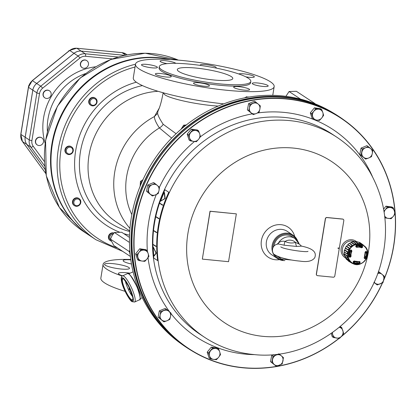 <?xml version="1.0" encoding="UTF-8"?>
<svg xmlns="http://www.w3.org/2000/svg" width="416" height="416" viewBox="0 0 416 416"><rect width="100%" height="100%" fill="white"/><g stroke="black" fill="none" stroke-linecap="round" stroke-linejoin="round"><path stroke-width="0.62" d="M361.754 245.944L361.894 246.433A38.782 15.558 119.6 0 1 361.598 247.078L361.166 247.244A7.738 7.14 123.4 0 0 360.074 246.808L358.883 245.965A7.8 7.197 123.4 0 0 357.62 245.721A7.8 7.197 123.4 0 0 356.32 245.716L356.262 245.783A7.691 7.093 123.4 0 0 355.961 245.814M361.561 247.135A8.044 7.42 123.4 0 0 360.958 246.688A8.044 7.42 123.4 0 0 360.844 246.62L360.438 246.771A7.691 7.093 123.4 0 0 359.128 246.137M361.343 247.182A8.044 7.42 123.4 0 0 360.781 246.641M361.686 246.886A8.299 7.654 123.4 0 0 357.978 245.419A8.299 7.654 123.4 0 0 357.048 245.388M353.834 261.253A8.299 7.654 123.4 0 0 355.399 261.576M349.112 254.8A7.691 7.093 123.4 0 0 349.549 256.521M344.427 250.697L344.292 250.609A9.48 8.746 123.4 0 1 344.38 250.063L344.63 250.084M356.32 245.716L357.422 246.548L356.008 245.638M357.422 246.548A7.738 7.14 123.4 0 0 356.221 246.761L355.81 246.511M353.423 261.836L354.453 262.6L353.361 261.934M361.02 246.043L360.672 245.814M365.586 251.493L365.96 251.716A9.147 8.44 -56.6 0 1 366.106 253.178L365.154 252.632M366.106 253.178L365.144 252.559M364.92 256.017L365.57 256.474A9.147 8.44 -56.6 0 1 364.962 257.863L364.525 258.04A38.782 1.539 -149.4 0 1 364.255 257.889M359.242 261.628A38.782 10.54 72.3 0 1 359.336 262.231L359.044 262.647A9.147 8.44 -56.6 0 1 357.614 262.907L356.268 262.002M354.453 262.6A9.147 8.44 -56.6 0 1 353.34 262.168M349.008 253.947L350.225 254.769A7.738 7.14 123.4 0 0 350.345 255.991L350.064 256.396A38.782 11.83 167.5 0 1 349.367 256.563L348.936 256.303M364.66 246.282L366.137 248.274M350.345 250.24L350.241 250.359A9.162 8.455 123.4 0 0 349.242 256.521L349.83 257.239L348.946 256.703A9.599 8.856 -56.6 0 1 349.991 250.25L351.01 249.959L350.345 250.24M362.695 246.839L362.086 246.147A9.162 8.455 123.4 0 0 356.169 245.565L355.711 246.158L356.2 245.227A9.599 8.856 -56.6 0 1 362.393 245.83L362.695 246.839A40.191 16.125 119.6 0 1 362.388 247.484L361.504 247.832A7.431 6.854 123.4 0 0 356.756 247.369L355.909 246.854A40.191 9.63 -107 0 0 355.711 246.158M364.858 258.7A40.191 1.596 -149.4 0 1 364.338 258.409L364.146 257.504A7.431 6.854 123.4 0 0 364.946 252.554L365.43 251.659A40.191 10.967 -13.1 0 0 366.033 251.425L366.808 251.883A9.599 8.856 -56.6 0 1 365.763 258.341L364.858 258.7L365.3 258.086L364.962 257.863M349.892 260.666A10.275 9.48 123.4 0 0 366.668 257.748A10.275 9.48 123.4 0 0 356.902 244.358A10.275 9.48 123.4 0 0 349.892 260.666M353.579 261.238L354.557 260.957A7.431 6.854 123.4 0 0 359.304 261.42L360.058 261.872A40.191 10.925 72.3 0 1 360.157 262.501L359.554 263.359A9.599 8.856 -56.6 0 1 353.361 262.756L353.174 261.82A40.191 14.83 -60.3 0 0 353.579 261.238L353.792 261.305M351.01 249.959A40.191 0.302 29.8 0 0 351.629 250.312L351.915 251.285A7.431 6.854 123.4 0 0 351.109 256.235L350.537 257.067A40.191 12.262 167.5 0 1 349.83 257.239M351.042 250.37L351.182 250.838A7.738 7.14 123.4 0 0 350.672 252.002L349.768 251.446M362.04 244.306L359.258 242.294A10.889 10.041 -56.6 0 1 360.698 243.11L363.412 245.086L362.04 244.306A1.846 1.706 123.4 0 0 361.686 244.343L363.854 245.622A10.535 9.724 -56.6 0 1 365.83 259.542A10.535 9.724 -56.6 0 1 352.253 263.198A10.535 9.724 -56.6 0 1 349.586 260.759A10.535 9.724 -56.6 0 1 350.818 247.291A10.535 9.724 -56.6 0 1 363.854 245.622C373.994 252.184 362.274 269.942 352.253 263.198L352.201 263.162M361.686 244.343L358.883 242.32A10.712 9.88 -56.6 0 0 357.412 241.852M357.911 243.63L359.835 243.615A1.846 1.706 123.4 0 0 359.84 243.62L358.238 243.459A1.846 1.706 123.4 0 0 357.911 243.63L355.051 241.613A10.712 9.88 -56.6 0 0 353.402 241.79L356.205 243.812L354.047 244.483L351.135 242.497A10.712 9.88 -56.6 0 0 349.632 243.308L352.492 245.32L350.688 246.782L347.734 244.842A10.712 9.88 -56.6 0 0 346.606 246.158L349.518 248.144L348.343 250.167L345.368 248.284A10.712 9.88 -56.6 0 0 344.781 249.912L347.74 251.852L347.37 254.124L344.396 252.304A10.712 9.88 -56.6 0 0 344.443 253.999L347.417 255.876L347.911 258.06L344.963 256.292A10.712 9.88 -56.6 0 0 345.639 257.79L348.613 259.61L349.929 261.383L346.642 259.522A10.889 10.041 -56.6 0 1 345.66 258.17L348.624 259.974L349.565 261.258M352.144 263.13L348.187 260.712A10.712 9.88 -56.6 0 1 347.183 259.839M361.332 245.809A9.308 8.585 -56.6 0 1 361.707 246.282M351.983 263.24L348.878 261.388A10.889 10.041 -56.6 0 1 348.343 261.04L352.654 263.578A1.846 1.706 123.4 0 0 352.924 263.557M348.187 260.712A2.002 1.846 123.4 0 0 348.343 261.04M345.639 257.79A2.002 1.846 123.4 0 0 345.66 258.17M344.698 256.043A10.889 10.041 -56.6 0 1 344.318 254.368L347.292 256.23L347.656 257.826L344.698 256.043A2.002 1.846 123.4 0 0 344.963 256.292M344.443 253.999A2.002 1.846 123.4 0 0 344.318 254.368M344.25 251.966A10.889 10.041 -56.6 0 1 344.536 250.219L347.495 252.138L347.225 253.802L344.25 251.966A2.002 1.846 123.4 0 0 344.396 252.304M344.781 249.912A2.002 1.846 123.4 0 0 344.536 250.219M345.368 247.905A10.889 10.041 -56.6 0 1 346.268 246.35L349.196 248.321L348.338 249.803L345.368 247.905A2.002 1.846 123.4 0 0 345.368 248.284M346.606 246.158A2.002 1.846 123.4 0 0 346.268 246.35M347.875 244.478A10.889 10.041 -56.6 0 1 349.258 243.355L352.139 245.362L350.818 246.428L347.875 244.478A2.002 1.846 123.4 0 0 347.734 244.842M349.632 243.308A2.002 1.846 123.4 0 0 349.258 243.355M351.395 242.206A10.889 10.041 -56.6 0 1 353.054 241.691L355.872 243.708L354.297 244.202L351.395 242.206A2.002 1.846 123.4 0 0 351.135 242.497M353.402 241.79A2.002 1.846 123.4 0 0 353.054 241.691M358.238 243.459L355.394 241.441A2.002 1.846 123.4 0 0 355.051 241.613M355.394 241.441A10.889 10.041 -56.6 0 1 357.068 241.602L357.115 241.634A2.002 1.846 123.4 0 0 357.068 241.602M359.258 242.294A2.002 1.846 123.4 0 0 358.883 242.32M349.596 261.274A1.846 1.706 123.4 0 0 349.892 261.368M347.225 253.802A1.846 1.706 123.4 0 0 347.37 254.124M348.338 249.803A1.846 1.706 123.4 0 0 348.343 250.167M350.818 246.428A1.846 1.706 123.4 0 0 350.688 246.782M354.297 244.202A1.846 1.706 123.4 0 0 354.047 244.483M361.239 247.27L360.027 246.548A7.654 7.062 123.4 0 0 359.824 246.428M353.361 262.756L353.46 262.304A9.162 8.455 123.4 0 0 359.372 262.876L359.705 262.46A39.842 10.826 -107.7 0 0 359.606 261.836L359.242 261.617A7.717 7.119 -56.6 0 1 354.312 261.134L354.557 260.957M359.336 262.231L360.157 262.501M353.174 261.82L353.387 261.841A39.842 14.7 119.7 0 0 353.756 261.316M359.242 261.617L360.058 261.872M365.113 252.46A7.717 7.119 -56.6 0 1 364.276 257.551L364.307 257.967M365.763 258.341L365.3 258.086A9.162 8.455 123.4 0 0 366.298 251.924L366.033 251.425M366.163 251.711L365.331 251.94L364.946 252.554M355.95 246.069A39.842 9.547 73 0 1 356.143 246.75L356.595 247.026A7.717 7.119 -56.6 0 1 361.53 247.504L361.956 247.312L361.598 247.078M349.367 256.563L349.721 256.812A39.842 12.152 -12.5 0 0 350.418 256.646L350.735 256.23A7.717 7.119 -56.6 0 1 351.567 251.092L351.4 250.583A39.842 0.296 -150.2 0 1 350.787 250.229L351.406 250.583M349.44 251.28L350.672 252.002M365.378 251.935L365.43 251.659M364.338 258.409L364.348 257.998A39.842 1.581 30.6 0 0 364.863 258.284L364.525 258.04M362.388 247.484L361.956 247.312A39.842 15.985 -60.4 0 0 362.263 246.672L361.894 246.433M350.064 256.396L350.537 257.067M351.629 250.312L351.4 250.583M348.613 259.61A1.846 1.706 123.4 0 0 348.624 259.974M347.417 255.876A1.846 1.706 123.4 0 0 347.292 256.23M347.74 251.852A1.846 1.706 123.4 0 0 347.495 252.138M349.518 248.144A1.846 1.706 123.4 0 0 349.196 248.321M352.492 245.32A1.846 1.706 123.4 0 0 352.139 245.362M356.205 243.812A1.846 1.706 123.4 0 0 355.872 243.708M363.563 245.409A1.846 1.706 123.4 0 0 363.418 245.097M354.806 264.233A1.846 1.706 123.4 0 0 354.864 264.274L356.46 264.43M351.135 262.475A1.846 1.706 123.4 0 0 351.281 262.798M356.793 264.326L356.481 264.477M359.507 264.165L359.986 264.025M367.401 251.659L367.042 250.058M363.412 245.086L363.6 245.435M354.479 241.644A8.778 8.102 123.4 0 0 352.066 240.999A8.778 8.102 123.4 0 0 343.34 246.08A8.778 8.102 123.4 0 0 344.656 255.897M277.966 244.062A4.212 2.678 50.9 0 0 278.434 242.986L277.087 244.265M284.258 245.222L296.634 246.444L301.512 246.121C314.579 248.784 316.55 253.068 314.725 257.759C312.286 261.16 307.325 262.272 299.837 261.097C292.802 260.494 281.091 258.513 275.392 255.076C271.747 254.618 270.265 244.868 278.476 243.974L284.258 245.222A4.212 1.607 113.5 0 1 285.106 241.405C282.474 240.869 280.249 241.394 278.434 242.986A12.293 11.341 123.4 0 1 294.949 238.529A12.293 11.341 123.4 0 1 299.005 243.568M296.634 246.444A4.212 1.196 78.4 0 1 295.495 242.429C291.814 243.443 288.35 243.1 285.106 241.405A9.48 8.746 -56.6 0 1 295.495 242.429L299.291 244.124L294.949 238.529L292.235 236.74A12.293 11.341 -56.6 0 0 273.993 245.872A12.293 11.341 -56.6 0 0 273.983 245.934M301.512 246.121L299.291 244.124M278.975 256.818A12.293 11.341 123.4 0 0 281.408 259.048L278.694 257.254A12.293 11.341 -56.6 0 1 277.228 256.084M142.464 180.835A7.374 6.802 123.4 0 0 140.405 185.598M155.459 194.886A5.621 5.184 123.4 0 0 159 190.533L158.215 193.57L155.459 194.886L152.381 195.988L150.249 194.163A5.621 5.184 123.4 0 0 155.459 194.886M186.352 124.92A7.374 6.802 123.4 0 0 182.458 128.076M193.549 141.388A5.621 5.184 123.4 0 0 198.598 139.292L196.394 141.7L193.549 141.388L190.382 140.863L189.582 138.044A5.621 5.184 123.4 0 0 193.549 141.388M219.71 351.848A5.621 5.184 123.4 0 0 215.743 348.504L218.587 348.811L219.71 351.848L220.506 354.671L218.624 357.292A5.621 5.184 123.4 0 0 219.71 351.848M129.693 252.418L129.033 251.373L129.808 250.458A7.374 6.802 123.4 0 0 130.166 254.504M147.046 258.944A5.621 5.184 123.4 0 0 148.132 253.5L148.928 256.324L147.046 258.944L144.836 261.352L141.991 261.04A5.621 5.184 123.4 0 0 147.046 258.944M170.56 316.394A5.621 5.184 123.4 0 0 168.901 311.319L171.028 313.144L170.56 316.394L169.775 319.431L167.019 320.746A5.621 5.184 123.4 0 0 170.56 316.394M251.108 112.783A5.621 5.184 123.4 0 0 256.318 113.506L253.235 114.608L248.659 110.744L249.444 107.708A5.621 5.184 123.4 0 0 251.108 112.783M278.866 353.761L281.32 355.8A5.621 5.184 123.4 0 0 276.11 355.082L278.221 354.104M395.049 213.106A138.055 127.364 123.4 0 0 286.608 99.013A138.055 127.364 123.4 0 0 135.876 220.636A138.055 127.364 123.4 0 0 242.85 367.614A138.055 127.364 123.4 0 0 338.993 338.343M341.422 336.393A138.055 127.364 123.4 0 0 382.403 282.87M383.796 279.698A138.055 127.364 123.4 0 0 395.101 213.86M189.951 133.713L190.705 132.558M339.175 338.359A138.268 127.561 -56.6 0 1 242.752 367.78A138.268 127.561 -56.6 0 1 193.008 351.499A138.268 127.561 -56.6 0 1 158.205 163.004A138.268 127.561 -56.6 0 1 345.207 120.9A138.268 127.561 -56.6 0 1 383.656 280.327M382.574 282.781A138.268 127.561 -56.6 0 1 340.933 336.95M345.207 120.9L343.585 119.725A138.362 127.644 123.4 0 0 284.918 97.568A138.362 127.644 123.4 0 0 141.045 192.254A138.362 127.644 123.4 0 0 191.287 350.475L193.008 351.499M164.939 189.738L168.844 192.301A119.928 110.635 123.4 0 0 157.716 260.629L153.806 258.102A119.995 110.703 123.4 0 1 164.939 189.738L168.787 192.275A119.995 110.703 123.4 0 0 157.648 260.64M153.218 246.912L156.281 253.157L154.123 256.027L153.821 255.996L155.979 253.131L153.218 246.912A120.312 110.994 123.4 0 0 153.821 255.996M156.676 232.58A119.995 110.703 -56.6 0 1 156.697 232.372L153.858 230.662L156.406 232.346A120.312 110.994 123.4 0 0 156.38 232.549L156.676 232.58M156.021 246.397A119.995 110.703 -56.6 0 1 156.021 246.189L153.176 244.478L155.719 246.163A120.312 110.994 123.4 0 0 155.724 246.371L156.021 246.397M160.675 201.136L165.183 198.5L164.476 192.483L164.169 192.452L164.882 198.468L160.675 201.136A120.312 110.994 -56.6 0 1 164.169 192.452M158.969 218.504L156.13 216.793L158.969 218.504A119.995 110.703 123.4 0 0 158.928 218.707L158.631 218.681A120.312 110.994 -56.6 0 1 158.673 218.473M162.77 204.994L159.921 203.284L162.77 204.994A119.995 110.703 123.4 0 0 162.698 205.197L162.401 205.166A120.312 110.994 -56.6 0 1 162.469 204.963M345.639 257.946A9.833 9.069 -56.6 0 1 342.711 244.4A9.833 9.069 -56.6 0 1 356.283 241.488M279.495 259.636A18.018 16.624 -56.6 0 1 275.371 259.75A18.018 16.624 -56.6 0 1 261.17 243.043A18.018 16.624 -56.6 0 1 276.297 224.921A18.018 16.624 -56.6 0 1 294.736 236.543M284.903 260.556A14.045 12.958 -56.6 0 1 283.01 260.515A14.045 12.958 -56.6 0 1 277.498 258.575L271.768 254.79A14.045 12.958 -56.6 0 1 268.689 235.924A14.045 12.958 -56.6 0 1 287.243 231.343L292.978 235.123A14.045 12.958 -56.6 0 1 297.71 241.15M361.863 152.188A5.621 5.184 123.4 0 0 363.527 157.264L361.078 155.225L362.331 148.938L365.409 147.836A5.621 5.184 123.4 0 0 361.863 152.188M277.498 258.575A14.045 12.958 -56.6 0 1 274.425 239.71A14.045 12.958 -56.6 0 1 292.978 235.123M312.718 116.735A5.621 5.184 123.4 0 0 316.685 120.084L313.513 119.558L311.594 113.703L313.804 111.296A5.621 5.184 123.4 0 0 312.718 116.735M383.994 211.219L385.382 209.643A5.621 5.184 123.4 0 0 384.15 212.217M296.431 239.71A13.343 12.314 123.4 0 0 282.448 234.603A13.343 12.314 123.4 0 0 272.839 247.484M274.638 254.524A13.343 12.314 123.4 0 0 283.072 259.948M318.744 105.903A138.154 127.452 123.4 0 0 155.714 161.361A138.154 127.452 123.4 0 0 168.808 333.065M186.29 347.318A138.362 127.644 -56.6 0 1 181.423 343.964A138.362 127.644 -56.6 0 1 142.173 186.259A138.362 127.644 -56.6 0 1 283.946 96.923A138.362 127.644 -56.6 0 1 333.72 113.214A138.362 127.644 -56.6 0 1 338.718 116.371M333.72 113.214L331.999 112.185A138.268 127.561 123.4 0 0 282.256 95.909A138.268 127.561 123.4 0 0 140.577 185.182A138.268 127.561 123.4 0 0 179.8 342.784L181.423 343.964M249.283 97.006A7.374 6.802 123.4 0 0 245.856 97.614M244.535 97.874L246.756 96.704L247.458 97.105M246.756 96.704L247.385 97.12M394.404 210.891A5.621 5.184 123.4 0 0 390.437 207.542A5.621 5.184 123.4 0 0 385.382 209.643L387.27 207.022L393.281 207.854L395.2 213.715L393.318 216.336A5.621 5.184 123.4 0 0 394.404 210.891M384.665 215.94A5.621 5.184 123.4 0 0 388.263 218.431A5.621 5.184 123.4 0 0 393.318 216.336L391.108 218.738L385.096 217.906L384.738 216.528M318.859 109.2A5.621 5.184 123.4 0 0 313.804 111.296L315.687 108.675L321.703 109.507L322.821 112.544A5.621 5.184 123.4 0 0 318.859 109.2M316.685 120.084A5.621 5.184 123.4 0 0 321.734 117.988A5.621 5.184 123.4 0 0 322.821 112.544L323.622 115.367L321.734 117.988L319.53 120.39L316.685 120.084M339.274 248.466L334.797 275.964A1.404 1.295 123.4 0 1 333.263 277.202L317.528 275.657A1.404 1.295 123.4 0 1 316.441 274.16L325.458 218.816A1.404 1.295 123.4 0 1 326.992 217.578L342.722 219.128A1.404 1.295 123.4 0 1 343.814 220.62L339.331 248.123L338.021 247.993L337.964 248.336L339.274 248.466L339.305 248.118M370.614 148.559A5.621 5.184 123.4 0 0 365.409 147.836L368.165 146.52L370.614 148.559L372.746 150.384L372.278 153.634A5.621 5.184 123.4 0 0 370.614 148.559M363.527 157.264A5.621 5.184 123.4 0 0 368.732 157.986A5.621 5.184 123.4 0 0 372.278 153.634L371.488 156.666L368.732 157.986L365.654 159.089L363.527 157.264M337.969 248.321L339.253 248.451M202.332 259.116L228.556 261.695L236.345 213.866L210.127 211.286L202.332 259.116L210.012 211.214L236.345 213.866M153.858 230.662A120.312 110.994 123.4 0 0 153.837 230.87L156.38 232.549M153.176 244.478A120.312 110.994 123.4 0 0 153.176 244.686L155.724 246.371M156.13 216.793A120.312 110.994 -56.6 0 0 156.083 216.996L158.631 218.681M159.921 203.284A120.312 110.994 -56.6 0 0 159.853 203.486L162.401 205.166M387.27 207.022L385.98 206.175L391.997 207.007L393.281 207.854M385.98 206.175L383.62 209.071M315.687 108.675L314.402 107.827L320.414 108.659L321.703 109.507M314.402 107.827L310.31 112.85L311.594 113.703M310.31 112.85L312.229 118.711L313.513 119.558M343.216 219.284A1.404 1.295 123.4 0 0 342.612 219.05L326.877 217.5A1.404 1.295 123.4 0 0 325.343 218.738L316.326 274.087A1.404 1.295 123.4 0 0 316.924 275.423M164.882 198.468L165.183 198.5M155.979 253.131L156.281 253.157M156.406 232.346L156.697 232.372M155.719 246.163L156.021 246.189M362.331 148.938L361.046 148.091L366.881 145.673L368.165 146.52M361.046 148.091L359.788 154.378L361.078 155.225M359.788 154.378L365.654 159.089M279.438 365.227A5.621 5.184 123.4 0 0 282.979 360.875A5.621 5.184 123.4 0 0 281.32 355.8L283.447 357.625L282.194 363.912L276.359 366.335L274.227 364.51A5.621 5.184 123.4 0 0 279.438 365.227M276.11 355.082A5.621 5.184 123.4 0 0 272.568 359.434A5.621 5.184 123.4 0 0 274.227 364.51L271.778 362.471L273.031 356.184L276.11 355.082M273.51 354.604L271.747 355.337L270.488 361.618L276.359 366.335M270.488 361.618L271.778 362.471M271.747 355.337L273.031 356.184M374.135 282.038A5.621 5.184 123.4 0 0 375.086 283.124A5.621 5.184 123.4 0 0 380.292 283.847A5.621 5.184 123.4 0 0 383.838 279.495A5.621 5.184 123.4 0 0 382.179 274.42A5.621 5.184 123.4 0 0 377.692 273.458M377.723 273.374L379.725 272.381L384.306 276.245L383.048 282.532L377.213 284.95L374.036 282.246M373.953 282.433L377.213 284.95M378.378 271.554L379.725 272.381M331.204 333.507L332.249 336.71L333.538 337.558L332.082 332.888M339.425 327.267L341.723 327.506L340.2 326.622M341.723 327.506L343.642 333.367L341.76 335.988L339.55 338.39L333.538 337.558M332.488 332.597A5.621 5.184 123.4 0 0 332.738 334.734A5.621 5.184 123.4 0 0 336.705 338.083A5.621 5.184 123.4 0 0 341.76 335.988A5.621 5.184 123.4 0 0 342.846 330.543A5.621 5.184 123.4 0 0 339.394 327.293M252.99 103.355A5.621 5.184 123.4 0 0 249.444 107.708L249.912 104.463L255.746 102.04L258.201 104.078A5.621 5.184 123.4 0 0 252.99 103.355M256.318 113.506A5.621 5.184 123.4 0 0 259.86 109.153A5.621 5.184 123.4 0 0 258.201 104.078L260.328 105.903L259.86 109.153L259.074 112.185L256.318 113.506M249.912 104.463L248.628 103.61L254.462 101.192L255.746 102.04M248.628 103.61L247.369 109.897L248.659 110.744M247.369 109.897L253.235 114.608M161.808 320.029A5.621 5.184 123.4 0 0 167.019 320.746L163.94 321.854L159.359 317.99L160.15 314.954A5.621 5.184 123.4 0 0 161.808 320.029M168.901 311.319A5.621 5.184 123.4 0 0 163.691 310.601A5.621 5.184 123.4 0 0 160.15 314.954L160.612 311.704L166.447 309.28L168.901 311.319M166.447 309.28L165.162 308.433L159.328 310.856L158.075 317.138L159.359 317.99M159.328 310.856L160.612 311.704M158.075 317.138L163.94 321.854M285.906 96.32L289.078 91.53L296.364 91.296L314.928 103.548L314.506 103.615M300.596 99.133L289.078 91.53M315.13 103.86L314.928 103.548M138.024 257.696A5.621 5.184 123.4 0 0 141.991 261.04L138.824 260.515L136.906 254.66L139.11 252.252A5.621 5.184 123.4 0 0 138.024 257.696M148.132 253.5A5.621 5.184 123.4 0 0 144.165 250.156A5.621 5.184 123.4 0 0 139.11 252.252L140.998 249.631L147.009 250.463L148.132 253.5M147.009 250.463L145.725 249.616L139.708 248.784L135.616 253.807L136.906 254.66M139.708 248.784L140.998 249.631M135.616 253.807L137.535 259.667L138.824 260.515M129.454 242.434L114.384 232.487L121.67 232.253L129.475 237.401M129.033 251.373L110.469 239.122L112.096 235.586L114.384 232.487M130.38 256.433L113.844 245.518L110.469 239.122M213.569 359.388A5.621 5.184 123.4 0 0 218.624 357.292L216.414 359.694L213.569 359.388L210.402 358.862L209.602 356.044A5.621 5.184 123.4 0 0 213.569 359.388M215.743 348.504A5.621 5.184 123.4 0 0 210.688 350.6A5.621 5.184 123.4 0 0 209.602 356.044L208.484 353.007L212.576 347.979L215.743 348.504M218.587 348.811L217.303 347.963L211.292 347.131L207.194 352.154L209.118 358.015L210.402 358.862M207.194 352.154L208.484 353.007M211.292 347.131L212.576 347.979M190.668 132.6A5.621 5.184 123.4 0 0 189.582 138.044L188.458 135.008L192.556 129.979L195.723 130.504A5.621 5.184 123.4 0 0 190.668 132.6M198.598 139.292A5.621 5.184 123.4 0 0 199.69 133.848A5.621 5.184 123.4 0 0 195.723 130.504L198.567 130.811L199.69 133.848L200.486 136.672L198.598 139.292M198.567 130.811L197.283 129.964L191.266 129.132L192.556 129.979M191.266 129.132L187.174 134.155L188.458 135.008M187.174 134.155L189.093 140.015L190.382 140.863M181.043 129.277L183.633 125.169L186.54 124.961M183.633 125.169L184.616 125.819M148.59 189.093A5.621 5.184 123.4 0 0 150.249 194.163L147.8 192.124L149.053 185.843L152.131 184.74A5.621 5.184 123.4 0 0 148.59 189.093M159 190.533A5.621 5.184 123.4 0 0 157.342 185.458A5.621 5.184 123.4 0 0 152.131 184.74L154.887 183.42L157.342 185.458L159.468 187.283L159 190.533M154.887 183.42L153.603 182.572L147.768 184.995L149.053 185.843M147.768 184.995L146.515 191.277L147.8 192.124M146.515 191.277L152.381 195.988M140.135 186.264L140.447 181.428L143.01 179.65M140.447 181.428L141.502 182.125M131.602 293.186A7.025 1.513 65.3 0 1 130.478 291.512L130.478 291.58A7.166 1.544 -114.7 0 0 131.643 293.316M130.478 291.512L130.541 291.481A7.025 1.513 65.3 0 0 131.529 292.984M132.408 295.927A10.395 2.241 65.3 0 1 130.51 293.14L130.51 293.207A10.535 2.272 -114.7 0 0 132.434 296.031M130.51 293.14L130.572 293.114A10.395 2.241 65.3 0 0 132.371 295.776M129.532 289.848L128.96 288.605M129.449 289.864L128.924 288.6L129.449 289.864M127.026 283.728L127.639 284.882M125.564 281.216L129.241 287.55A1.404 0.302 -114.7 0 0 130.146 289.458M132.569 296.629A11.591 2.501 65.3 0 1 125.356 280.935M128.17 285.386L125.892 281.663M77.516 198.089A4.212 3.89 123.4 0 0 73.164 200.886A4.212 3.89 123.4 0 0 74.521 205.702A4.212 3.89 123.4 0 0 76.175 206.284A4.212 3.89 123.4 0 0 80.527 203.486A4.212 3.89 123.4 0 0 79.165 198.666A4.212 3.89 123.4 0 0 77.516 198.089M74.521 205.702L74.11 205.431A4.212 3.89 -56.6 0 1 73.185 199.774A4.212 3.89 -56.6 0 1 78.754 198.396L79.165 198.666M77.641 198.978A3.458 3.193 -56.6 0 1 79.607 204.308A3.458 3.193 -56.6 0 1 74.017 203.752A3.458 3.193 -56.6 0 1 77.641 198.978M113.812 233.158A4.212 3.89 123.4 0 0 113.469 233.106A4.212 3.89 123.4 0 0 109.117 235.903A4.212 3.89 123.4 0 0 110.474 240.724A4.212 3.89 123.4 0 0 111.337 241.14M110.474 240.724L110.063 240.448A4.212 3.89 -56.6 0 1 108.898 235.201A4.212 3.89 -56.6 0 1 113.922 233.022M110.838 240.027A3.458 3.193 -56.6 0 1 110.006 236.324A3.458 3.193 -56.6 0 1 113.162 233.984M93.772 97.672A4.212 3.89 123.4 0 0 89.424 100.48A4.212 3.89 123.4 0 0 90.787 105.29A4.212 3.89 123.4 0 0 92.446 105.872A4.212 3.89 123.4 0 0 96.793 103.069A4.212 3.89 123.4 0 0 95.43 98.254A4.212 3.89 123.4 0 0 93.772 97.672M90.787 105.29L90.371 105.019A4.212 3.89 -56.6 0 1 89.45 99.356A4.212 3.89 -56.6 0 1 95.014 97.984L95.43 98.254M93.896 98.566A3.458 3.193 -56.6 0 1 95.878 103.891A3.458 3.193 -56.6 0 1 90.282 103.345A3.458 3.193 -56.6 0 1 93.896 98.566M69.987 146.354A4.212 3.89 123.4 0 0 65.64 149.162A4.212 3.89 123.4 0 0 67.002 153.972A4.212 3.89 123.4 0 0 68.661 154.554A4.212 3.89 123.4 0 0 73.008 151.752A4.212 3.89 123.4 0 0 71.646 146.936A4.212 3.89 123.4 0 0 69.987 146.354M67.002 153.972L66.591 153.702A4.212 3.89 -56.6 0 1 65.666 148.039A4.212 3.89 -56.6 0 1 71.23 146.666L71.646 146.936M70.112 147.248A3.458 3.193 -56.6 0 1 72.093 152.573A3.458 3.193 -56.6 0 1 66.498 152.027A3.458 3.193 -56.6 0 1 70.112 147.248M170.352 59.55A98.332 90.714 123.4 0 0 159.099 57.704A98.332 90.714 123.4 0 0 57.652 123.141A98.332 90.714 123.4 0 0 89.44 235.435A98.332 90.714 123.4 0 0 89.679 235.591M87.76 61.552A4.212 3.89 123.4 0 0 86.83 60.663A4.212 3.89 123.4 0 0 81.266 62.036A4.212 3.89 123.4 0 0 82.186 67.694A4.212 3.89 123.4 0 0 87.324 66.872A4.212 3.89 123.4 0 0 87.76 61.552M82.087 67.626A4.212 3.89 -56.6 0 1 81.983 67.558A4.212 3.89 -56.6 0 1 81.063 61.901A4.212 3.89 -56.6 0 1 86.627 60.528A4.212 3.89 -56.6 0 1 86.726 60.596M37.248 138.252A4.212 3.89 123.4 0 0 37.237 144.94A4.212 3.89 123.4 0 0 42.806 143.562A4.212 3.89 123.4 0 0 41.881 137.904A4.212 3.89 123.4 0 0 37.248 138.252M37.138 144.872A4.212 3.89 -56.6 0 1 37.034 144.804A4.212 3.89 -56.6 0 1 37.045 138.117A4.212 3.89 -56.6 0 1 41.678 137.769A4.212 3.89 -56.6 0 1 41.777 137.842M47.845 90.251A4.212 3.89 123.4 0 0 43.498 93.059A4.212 3.89 123.4 0 0 44.86 97.869A4.212 3.89 123.4 0 0 50.43 96.496A4.212 3.89 123.4 0 0 49.504 90.834A4.212 3.89 123.4 0 0 47.845 90.251M44.762 97.802A4.212 3.89 -56.6 0 1 44.658 97.734A4.212 3.89 -56.6 0 1 43.295 92.924A4.212 3.89 -56.6 0 1 47.642 90.116A4.212 3.89 -56.6 0 1 49.301 90.698A4.212 3.89 -56.6 0 1 49.4 90.771M68.988 50.929L68.744 50.768L69.306 50.669M68.51 51.314L68.744 50.768M28.652 86.169L28.85 85.519M28.59 86.403L28.454 86.039M124.634 55.338L81.141 51.1A10.078 9.298 -56.6 0 0 74.027 53.326L36.696 83.502A10.078 9.298 -56.6 0 0 32.817 90.168L25.194 137.238A10.078 9.298 -56.6 0 0 26.827 144.44L45.214 169.645L26.806 144.425A10.078 9.298 -56.6 0 1 25.173 137.223L32.796 90.152A10.078 9.298 -56.6 0 1 36.676 83.486L74.001 53.31A10.078 9.298 -56.6 0 1 81.12 51.085L124.675 55.328M130.77 259.454A70.236 11.882 9.2 0 0 103.074 264.394A70.236 11.882 9.2 0 0 106.839 269.24A70.236 11.882 9.2 0 0 122.268 276.052M131.492 264.03A12.641 2.137 -170.8 0 1 130.151 263.723A12.641 2.137 -170.8 0 1 123.136 260.614A12.641 2.137 -170.8 0 1 130.832 259.88M121.092 269.022A12.641 2.137 -170.8 0 1 104.541 264.311A12.641 2.137 -170.8 0 1 117.364 264.222A12.641 2.137 -170.8 0 1 129.501 268.356A12.641 2.137 -170.8 0 1 121.092 269.022M122.684 275.824A12.641 2.137 -170.8 0 1 118.394 273.458A12.641 2.137 -170.8 0 1 130.088 273.192M223.73 103.854A70.236 11.882 -170.8 0 1 133.286 77.844L135.502 64.178A70.236 11.882 -170.8 0 1 194.303 61.859A70.236 11.882 -170.8 0 1 270.4 81.791A70.236 11.882 -170.8 0 1 274.165 86.637A70.236 11.882 -170.8 0 1 202.935 87.136A70.236 11.882 -170.8 0 1 135.502 64.178M190.128 64.189A46.358 7.842 9.2 0 0 159.297 66.633A46.358 7.842 9.2 0 0 203.804 81.78A46.358 7.842 9.2 0 0 250.817 81.453A46.358 7.842 9.2 0 0 190.128 64.189M178.828 71.49A28.096 4.753 9.2 0 0 209.269 79.461A28.096 4.753 9.2 0 0 232.788 78.536A28.096 4.753 9.2 0 0 205.816 69.352A28.096 4.753 9.2 0 0 177.325 69.55A28.096 4.753 9.2 0 0 178.828 71.49M159.297 66.633L159.073 67.995A46.358 7.842 9.2 0 0 203.58 83.148A46.358 7.842 9.2 0 0 250.593 82.82L250.817 81.453M170.472 76.996A8.076 1.368 9.2 0 0 171.272 76.554A8.076 1.368 9.2 0 0 163.519 73.913A8.076 1.368 9.2 0 0 155.329 73.97A8.076 1.368 9.2 0 0 161.403 76.305A8.076 1.368 9.2 0 0 170.472 76.996M152.053 67.839A8.076 1.368 9.2 0 0 157.425 67.413A8.076 1.368 9.2 0 0 149.666 64.771A8.076 1.368 9.2 0 0 141.476 64.828A8.076 1.368 9.2 0 0 152.053 67.839M175.822 63.336A8.076 1.368 9.2 0 0 167.263 60.918A8.076 1.368 9.2 0 0 160.072 61.126A8.076 1.368 9.2 0 0 164.549 63.112A8.076 1.368 9.2 0 0 167.066 63.638M215.665 67.985A8.076 1.368 9.2 0 0 216.159 67.621A8.076 1.368 9.2 0 0 208.406 64.979A8.076 1.368 9.2 0 0 200.216 65.036A8.076 1.368 9.2 0 0 200.408 65.411M245.856 76.856A8.076 1.368 9.2 0 0 254.342 76.846A8.076 1.368 9.2 0 0 248.269 74.511A8.076 1.368 9.2 0 0 239.2 73.824A8.076 1.368 9.2 0 0 238.732 73.954M257.618 82.982A8.076 1.368 9.2 0 0 252.247 83.408A8.076 1.368 9.2 0 0 260 86.044A8.076 1.368 9.2 0 0 268.195 85.987A8.076 1.368 9.2 0 0 257.618 82.982M245.118 87.703A8.076 1.368 9.2 0 0 233.652 87.105A8.076 1.368 9.2 0 0 241.41 89.747A8.076 1.368 9.2 0 0 249.6 89.69A8.076 1.368 9.2 0 0 245.118 87.703M209.019 85.223A8.076 1.368 9.2 0 0 200.273 82.93A8.076 1.368 9.2 0 0 193.508 83.2A8.076 1.368 9.2 0 0 201.261 85.836A8.076 1.368 9.2 0 0 209.456 85.779A8.076 1.368 9.2 0 0 209.019 85.223M103.074 264.394L100.859 278.06A70.236 11.882 9.2 0 0 104.629 282.906A70.236 11.882 9.2 0 0 125.076 291.335M159.146 108.332L154.419 116.553L157.586 113.318L158.012 110.937C159.89 107.333 161.611 101.234 163.171 92.643M129.958 228.41A72.342 66.737 -56.6 0 1 154.414 116.558L154.414 116.558C154.388 119.174 156.052 122.964 159.396 127.936L171.647 138.102M176.103 133.723L163.171 124.28C159.786 119.148 157.924 115.492 157.586 113.318M129.766 230.911L116.672 222.274A72.342 66.737 -56.6 0 1 91.551 144.555A72.342 66.737 -56.6 0 1 158.09 91.296M122.73 251.389L96.023 239.782L89.918 235.747A98.332 90.714 -56.6 0 1 58.126 123.453A98.332 90.714 -56.6 0 1 159.578 58.016A98.332 90.714 -56.6 0 1 169.099 59.478M361.743 246.766A8.429 7.774 123.4 0 0 357.999 245.294A8.429 7.774 123.4 0 0 357.926 245.289M353.756 261.362A8.429 7.774 123.4 0 0 356.023 261.732M360.261 245.482A8.778 8.102 -56.6 0 1 361.395 246.095A8.778 8.102 -56.6 0 1 361.889 246.449L360.589 245.56M357.391 261.867A8.778 8.102 -56.6 0 1 353.569 261.633L357.464 261.867M356.756 247.369L356.221 246.761M361.504 247.832L361.166 247.244M359.554 263.359L359.044 262.647M366.808 251.883L365.96 251.716M365.929 251.706A39.842 10.873 166.9 0 1 365.42 251.904M351.915 251.285L351.182 250.838M351.109 256.235L350.345 255.991M364.146 257.504L364.322 257.988M362.393 245.83L362.081 246.142L356.2 245.575L356.2 245.227M356.169 245.565L356.299 246.964M349.242 256.521L348.946 256.703M257.473 112.996A124.212 114.592 -56.6 0 1 284.341 112.424A124.212 114.592 -56.6 0 1 313.035 119.241M314.122 119.673A124.212 114.592 -56.6 0 1 372.398 176.53M254.852 354.635A124.212 114.592 -56.6 0 1 244.967 354.099A124.212 114.592 -56.6 0 1 170.981 313.596M169.863 312.14A124.212 114.592 -56.6 0 1 148.023 257.66M147.399 251.456A124.212 114.592 -56.6 0 1 156.291 194.527M159.432 187.252A124.212 114.592 -56.6 0 1 194.464 141.508M200.413 136.781A124.212 114.592 -56.6 0 1 252.112 113.87M204.698 337.386L199.95 334.251A119.928 110.635 -56.6 0 1 173.67 173.212A119.928 110.635 -56.6 0 1 332.072 134.066L336.825 137.202C350.652 146.396 361.8 158.22 370.256 172.682C385.804 200.528 389.459 230.454 381.222 262.46C367.078 318.926 309.072 361.104 253.157 354.479C235.529 352.695 219.378 346.996 204.698 337.386A119.928 110.635 -56.6 0 1 178.422 176.348A119.928 110.635 -56.6 0 1 336.825 137.202M262.891 336.341A96.751 89.253 -56.6 0 1 207.688 187.465A96.751 89.253 -56.6 0 1 364.094 202.857A96.751 89.253 -56.6 0 1 262.891 336.341M131.529 299.686A11.591 2.501 65.3 0 1 124.644 288.694A11.591 2.501 65.3 0 1 122.834 278.845C122.528 277.378 124.368 279.677 128.352 285.73C132.366 295.391 133.848 299.884 132.803 299.213L132.512 299.905A11.591 2.501 65.3 0 1 131.529 299.686M131.331 300.139A11.939 2.574 65.3 0 1 122.07 282.079A11.939 2.574 65.3 0 1 128.679 286.338A11.939 2.574 65.3 0 1 131.331 300.139M122.595 275.865A14.399 3.104 65.3 0 1 131.43 287.648A14.399 3.104 65.3 0 1 134.618 302.032L132.168 301.683C130.489 301.704 123.412 290.025 121.654 281.986C120.858 278.158 121.17 276.12 122.595 275.865L127.457 273.629A14.399 3.104 65.3 0 1 136.292 285.418A14.399 3.104 65.3 0 1 139.48 299.796L134.618 302.032M131.685 301.08A12.995 2.803 65.3 0 1 121.602 281.424A12.995 2.803 65.3 0 1 128.794 286.057A12.995 2.803 65.3 0 1 131.685 301.08M128.315 273.702A14.258 3.078 65.3 0 1 136.386 285.371A14.258 3.078 65.3 0 1 139.984 299.094M45.843 173.581L22.506 141.586A1.404 0.515 143.9 0 1 22.459 141.539A1.404 0.515 143.9 0 1 22.428 141.471M26.806 144.425L22.506 141.586A10.078 9.298 -56.6 0 1 20.873 134.384L20.904 134.217M25.173 137.223L20.873 134.384L28.527 87.147M32.796 90.152L28.501 87.313A10.078 9.298 -56.6 0 1 32.38 80.647L32.276 80.73M36.676 83.486L32.38 80.647L69.602 50.554M74.001 53.31L69.706 50.476A10.078 9.298 -56.6 0 1 76.825 48.251A1.404 0.489 -84.4 0 0 76.736 48.22A1.404 0.489 -84.4 0 0 76.643 48.235M81.12 51.085L76.825 48.251L121.987 52.65A1.404 0.489 -84.4 0 0 121.898 52.614A1.404 0.489 -84.4 0 0 121.81 52.629M125.715 55.11L121.987 52.65A10.078 9.298 -56.6 0 1 125.949 54.044L121.898 52.614L76.736 48.22L69.592 50.44L32.266 80.616L28.423 87.22L20.8 134.29L22.459 141.539L45.848 173.607M47.414 131.477A54.434 50.216 -56.6 0 1 85.66 73.528M95.654 66.789A57.944 53.456 123.4 0 0 45.146 143.312M79.929 58.048A2.106 0.265 -129 0 0 78.099 56.014L40.768 86.19A2.106 0.265 51 0 1 42.604 88.223L79.929 58.048A7.972 7.353 -56.6 0 1 85.561 56.29L112.341 58.895M36.696 83.502L40.768 86.19A10.078 9.298 123.4 0 0 36.894 92.856A2.106 0.359 9.2 0 0 39.536 93.491A7.972 7.353 -56.6 0 1 42.604 88.223M32.817 90.168L36.894 92.856L29.266 139.922A2.106 0.359 9.2 0 0 31.912 140.561L39.536 93.491M25.194 137.238L29.266 139.922A10.078 9.298 123.4 0 0 30.898 147.124A2.106 0.77 -36.1 0 0 33.207 146.26A7.972 7.353 -56.6 0 1 31.912 140.561M44.444 161.668L33.207 146.26M26.827 144.44L30.898 147.124L44.798 166.176M118.139 56.997L85.212 53.789A2.106 0.733 95.6 0 1 85.561 56.29M81.141 51.1L85.212 53.789A10.078 9.298 123.4 0 0 78.099 56.014L74.027 53.326M89.44 235.435L83.335 231.405A98.332 90.714 -56.6 0 1 51.542 119.111A98.332 90.714 -56.6 0 1 152.994 53.674A98.332 90.714 -56.6 0 1 178.37 60.128M218.15 106.09C198.141 104.868 170.83 99.07 164.804 94.765L163.155 92.768M163.171 124.28A5.621 2.766 -34.6 0 1 159.396 127.936A65.775 60.679 -56.6 0 0 131.83 214.614M96.023 239.782A98.332 90.714 -56.6 0 1 58.396 148.777A98.332 90.714 -56.6 0 1 135.496 64.22M129.724 231.504A76.523 70.595 -56.6 0 1 80.418 151.856A76.523 70.595 -56.6 0 1 142.438 85.592M119.553 232.149A80.569 74.329 -56.6 0 1 75.655 150.842A80.569 74.329 -56.6 0 1 136.334 82.196M129.542 235.175A80.569 74.329 -56.6 0 1 123.734 233.615M117.582 247.988A96.221 88.769 -56.6 0 1 61.043 149.417A96.221 88.769 -56.6 0 1 135.039 67.033M353.418 262.278L353.798 261.305M359.273 261.622L354.318 261.139M364.291 257.566L365.175 252.127M350.787 250.229L350.262 250.375L349.383 256.74M353.044 263.572L352.685 263.604M280.8 246.865L280.81 246.87C283.421 249.376 307.887 252.73 307.991 251.295M281.408 259.048L291.798 260.052M127.457 273.629C128.227 271.835 131.435 276.266 137.077 286.92C140.26 296.338 141.055 300.633 139.48 299.796M140.119 298.73L142.324 297.716M128.684 273.837L133.11 271.804M127.14 54.829L125.949 54.044M83.335 231.405L59.457 207.574L46.27 175.786L45.568 140.395L57.429 106.241L80.226 77.974L110.843 59.452L145.127 53.212L178.386 60.128M272.756 95.337L274.165 86.637"/></g></svg>
